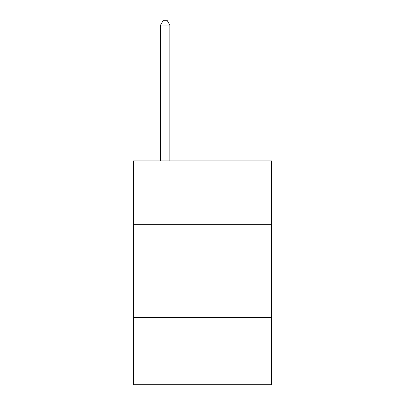<?xml version="1.0" encoding="UTF-8"?>
<svg xmlns="http://www.w3.org/2000/svg" width="405" height="405" viewBox="0 0 405 405"><rect width="100%" height="100%" fill="white"/><g stroke="black" fill="none" stroke-linecap="round" stroke-linejoin="round"><path stroke-width="0.61" d="M271.522 224.324L271.522 160.901L133.478 160.901L133.478 224.324L271.522 224.324L271.522 384.75L133.478 384.75L133.478 224.324M271.522 317.596L133.478 317.596M169.857 160.901L169.857 25.1L160.527 25.1L160.527 160.901M160.527 25.1L163.326 20.25L167.057 20.25L169.857 25.1"/></g></svg>
